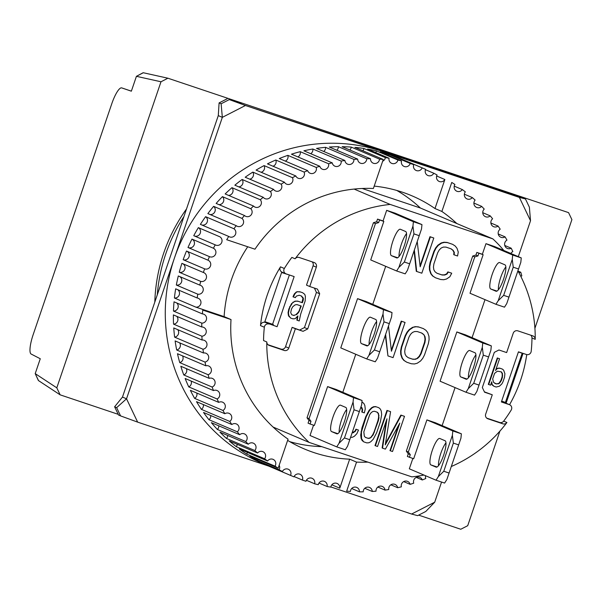 <?xml version="1.0" encoding="UTF-8"?>
<svg xmlns="http://www.w3.org/2000/svg" width="602" height="602" viewBox="0 0 602 602"><rect width="100%" height="100%" fill="white"/><g stroke="black" fill="none" stroke-linecap="round" stroke-linejoin="round"><path stroke-width="0.9" d="M418.646 515.124L460.771 529.256L467.709 525.697L499.908 431.107M118.218 414.327L60.132 394.837L56.799 387.831L160.99 81.774L167.92 78.215L568.559 212.626L571.9 219.632L534.907 328.308M160.99 81.774L136.421 76.319L131.356 91.188L121.724 87.907A18.587 4.387 -71.5 0 0 111.761 103.8L33.133 334.757A18.587 4.387 -71.5 0 0 31.131 354.036L40.266 358.747L35.209 373.624L38.498 380.592L60.132 394.837M167.92 78.215L143.299 72.744L136.421 76.319L142.967 72.812A5.576 1.317 108.5 0 1 143.299 72.744M38.498 380.592A5.576 1.317 108.5 0 1 38.317 380.374L35.209 373.624L56.799 387.831M121.724 87.907A18.587 4.387 -71.5 0 0 121.724 87.9L131.371 91.143L121.724 87.9M397.666 257.761L391.405 255.662A13.936 3.288 108.5 0 1 392.82 241.297A13.936 3.288 108.5 0 1 400.33 229.257A13.936 3.288 108.5 0 1 400.39 229.279L405.658 231.522A13.936 3.288 108.5 0 1 404.198 246.007A13.936 3.288 108.5 0 1 396.733 257.927A13.936 3.288 108.5 0 1 396.673 257.904L396.786 257.942M395.228 213.213L421.957 224.599L421.513 228.978L407.464 270.253L405.191 273.85L396.628 270.975L398.9 267.378L404.363 262.036L413.943 233.892L412.957 226.104L413.393 221.724L386.665 210.339L395.228 213.213M406.546 233.599A13.936 3.288 -71.5 0 0 399.073 256.452M421.957 224.599L413.393 221.724M386.665 210.339L383.022 221.054L383.828 221.393L379.553 219.963L378.65 222.597L376.626 221.739L377.529 219.098L383.053 220.949M383.828 221.393L370.712 259.936L396.628 270.975M421.513 228.978L407.464 270.253M409.495 263.759L404.363 262.036M419.082 235.615L413.943 233.892M391.405 255.662L396.673 257.904M412.957 226.104L398.9 267.378M337.782 433.666L331.529 431.566A13.936 3.288 108.5 0 1 332.936 417.201A13.936 3.288 108.5 0 1 340.454 405.161A13.936 3.288 108.5 0 1 340.506 405.184L345.774 407.426A13.936 3.288 108.5 0 1 344.321 421.912A13.936 3.288 108.5 0 1 336.849 433.831A13.936 3.288 108.5 0 1 336.789 433.809L336.909 433.846M336.157 389.464L362.073 400.503L361.629 404.883L347.58 446.157L345.307 449.754L336.744 446.88L339.024 443.283L344.479 437.94L354.059 409.796L353.073 402.008L353.509 397.629L327.593 386.589L336.157 389.464M346.669 409.503A13.936 3.288 -71.5 0 0 339.189 432.356M362.073 400.503L353.509 397.629M313.537 425.162L310.015 435.494L336.744 446.88M361.629 404.883L347.58 446.157M349.619 439.663L344.479 437.94M359.198 411.52L354.059 409.796M331.529 431.566L336.789 433.809M353.073 402.008L339.024 443.283M496.966 291.082L490.713 288.983A13.936 3.288 108.5 0 1 492.12 274.617A13.936 3.288 108.5 0 1 499.637 262.57A13.936 3.288 108.5 0 1 499.69 262.592L504.958 264.835A13.936 3.288 108.5 0 1 503.505 279.32A13.936 3.288 108.5 0 1 496.033 291.248A13.936 3.288 108.5 0 1 495.973 291.225L496.093 291.263M494.528 246.527L521.257 257.912L520.82 262.291L506.764 303.566L504.491 307.17L495.928 304.296L498.208 300.699L503.663 295.349L513.243 267.205L512.257 259.424L512.701 255.045L485.972 243.659L494.528 246.527M505.853 266.919A13.936 3.288 -71.5 0 0 498.381 289.773M521.257 257.912L512.701 255.045M485.972 243.659L482.322 254.368L483.135 254.714L476.829 252.411L482.36 254.27M483.135 254.714L470.011 293.257L495.928 304.296M520.82 262.291L506.764 303.566M508.803 297.072L503.663 295.349M518.382 268.928L513.243 267.205M490.713 288.983L495.973 291.225M512.257 259.424L498.208 300.699M509.54 404.71A137.527 133.614 113.1 0 0 520.617 380.14A137.527 133.614 113.1 0 0 526.735 354.593M396.816 190.465A137.527 133.614 113.1 0 1 420.392 208.014L492.88 238.896L390.149 204.424A137.527 133.614 -66.9 0 0 295.1 258.792L291.865 257.408A137.527 133.614 113.1 0 0 284.34 268.484A3.717 3.612 113.1 0 0 285.95 273.812L282.105 272.179A3.717 3.612 -66.9 0 1 280.494 266.844A137.527 133.614 113.1 0 0 267.22 295.123A137.527 133.614 113.1 0 0 260.493 325.599A3.717 3.612 -66.9 0 1 265.294 322.409L277.086 326.713L265.294 322.409M390.149 204.424L354.111 189.073M492.88 238.896A137.527 133.614 -66.9 0 1 503.851 250.5M517.893 270.877A137.527 133.614 -66.9 0 1 535.223 339.355L531.98 337.97A3.717 3.612 113.1 0 0 530.761 335.186M501.489 401.654L509.33 404.634L501.376 401.963L518.442 351.831L526.389 354.495A3.717 3.612 113.1 0 0 531.197 351.305A137.527 133.614 113.1 0 0 531.98 337.97M509.33 404.634A3.717 3.612 -66.9 0 1 511.196 410.06A137.527 133.614 113.1 0 1 503.671 421.137L506.907 422.514A3.717 3.612 -66.9 0 1 502.851 423.823L487.906 418.804A3.717 3.612 -66.9 0 1 485.679 414.138L492.27 394.792L484.565 392.203L482.337 387.537L494.31 352.358L498.938 349.988L506.643 352.576L513.228 333.222A3.717 3.612 -66.9 0 1 517.848 330.852L532.793 335.871A3.717 3.612 -66.9 0 1 535.223 339.355M273.097 427.059L309.135 442.41L411.858 476.874A137.527 133.614 113.1 0 0 423.966 475.053M451.297 466.52A137.527 133.614 113.1 0 0 506.907 422.514M295.1 258.792A3.717 3.612 -66.9 0 1 299.164 257.483L314.109 262.495A3.717 3.612 -66.9 0 1 316.328 267.168L309.744 286.514L317.45 289.103L319.677 293.768L307.697 328.948L303.077 331.318L295.371 328.73L288.787 348.084A3.717 3.612 -66.9 0 1 284.167 350.447L269.222 345.435A3.717 3.612 -66.9 0 1 266.791 341.951A137.527 133.614 113.1 0 0 309.135 442.41M266.791 341.951L263.556 340.574A137.527 133.614 113.1 0 1 264.338 327.24A3.717 3.612 -66.9 0 1 269.139 324.049M426.901 419.903L435.457 422.777L461.373 433.816L452.817 430.949L426.901 419.903L413.672 458.762L407.366 456.466L408.261 453.825L406.327 451.116L472.736 256.038L475.934 255.052L476.829 252.411M385.446 443.591L400.879 415.087L404.491 416.336L401.286 415.26L385.235 444.901L390.585 411.67L386.966 410.421L374.993 445.6L377.537 446.496L386.966 418.796L382.533 448.166L382.127 447.993L386.191 421.069M382.533 448.166L385.385 449.122L399.803 423.108L390.374 450.8L389.976 450.627L398.607 425.275M360.974 406.809L362.05 407.938L362.607 409.789L362.201 412.159L361.794 411.986L362.201 409.616L360.914 406.997M352.185 432.635L354.811 431.325L355.932 429.196L358.483 430.091L355.932 429.196M361.922 402.016L362.404 402.219L361.915 402.053M391.323 350.229L401.233 321.129L405.063 322.446L401.632 321.302L391.443 351.244L388.486 326.013M385.626 334.388L387.944 355.91L385.333 335.254M307.02 417.796L309.044 418.661L310.986 421.37L310.09 424.011L308.058 423.146L308.961 420.505L307.02 417.796L373.428 222.725L376.626 221.739M420.068 265.798L429.971 236.691L433.801 238.016L430.377 236.864L420.188 266.806L417.224 241.575M414.372 249.958L416.689 271.472L416.283 271.299L414.078 250.816M409.149 329.625L409.556 329.798L407.396 332.409L405.545 335.961L401.722 347.188L401.022 351.116L401.143 354.495L402.407 358.258L404.183 360.523L406.779 362.223L403.776 360.35L402.001 358.085L400.736 354.322L400.616 350.951L401.323 347.015L405.146 335.788L406.99 332.236L409.149 329.625L412.453 327.398L415.245 326.66L418.352 326.871L423.319 328.579L418.352 326.871M375.957 406.764L373.917 406.914L371.983 407.93L369.538 410.451L366.174 416.825L361.433 431.912L361.539 438.625L363.578 441.77L362.05 440.423L361.132 438.452L360.726 434.975L361.945 427.879L365.768 416.652L369.131 410.278L371.577 407.757L373.518 406.741L375.558 406.591L378.816 407.72L375.558 406.591M454.141 254.849L457.565 256L458.272 252.065L457.008 248.302L455.232 246.037L452.636 244.337L447.497 242.614L444.389 242.403L441.597 243.133L438.294 245.36L436.134 247.971L434.29 251.523L430.468 262.75L429.768 266.686L429.888 270.065L431.152 273.82L432.928 276.085L435.524 277.793L440.656 279.516L443.772 279.727L446.564 278.989L449.86 276.762L451.711 273.21L448.287 272.066L446.947 274.121L444.727 275.039L442.192 275.024L437.052 273.3L435.028 271.788L433.824 269.719L433.448 267.085L433.892 263.902L437.714 252.674L439.309 249.868L441.213 248.009L443.433 247.083L445.969 247.106L451.109 248.829L453.133 250.342L454.337 252.411L454.141 254.849L453.742 254.676L453.931 252.238L452.734 250.169L450.793 248.716M436.962 273.233L441.785 274.851L444.321 274.866L446.541 273.948L447.88 271.893L451.711 273.21M435.524 277.793L432.522 275.912L430.746 273.654L429.482 269.892L429.361 266.513L430.061 262.577L433.884 251.35L435.735 247.798L437.895 245.187L441.191 242.96L443.99 242.23L447.098 242.44L452.636 244.337M285.95 273.812A3.717 3.612 113.1 0 0 286.206 273.918L294.152 276.581L277.086 326.713M268.01 344.735L280.923 349.07A3.717 3.612 113.1 0 0 285.544 346.699L292.136 327.353L295.371 328.73M292.136 327.353L303.077 331.318M299.841 329.934L304.462 327.563L307.697 328.948M319.677 293.768L316.434 292.384L304.462 327.563M314.379 288.065L316.434 292.384M309.744 286.514L306.508 285.137L313.093 265.783A3.717 3.612 113.1 0 0 312.077 261.817M484.399 391.857L492.27 394.792M486.694 418.112L499.607 422.438A3.717 3.612 113.1 0 0 503.671 421.137M475.934 255.052L477.958 255.918L474.76 256.903L472.736 256.038M406.327 451.116L408.352 451.982L474.76 256.903M408.261 453.825L410.286 454.691L408.352 451.982M409.39 457.324L410.286 454.691M442.124 425.614L455.067 387.598M472.066 337.662L485.009 299.645M477.958 255.918L478.853 253.276M400.879 415.087L401.286 415.26M390.585 411.67L386.966 410.421M387.372 410.594L375.4 445.773M390.374 450.8L392.519 451.515L404.491 416.336M362.201 412.159L364.338 412.874L365.256 409.014L364.85 405.537L363.932 403.566L362.404 402.219M350.567 437.383L352.463 437.248L354.405 436.232L356.851 433.711L358.483 430.091M356.339 429.369L355.218 431.499L354.811 431.325M355.218 431.499L353.231 432.462M353.637 432.635L352.102 432.883M362.05 407.938L361.644 407.765M362.607 409.789L362.201 409.616M401.233 321.129L401.632 321.302M387.944 355.91L393.083 357.633L405.063 322.446M377.529 219.098L379.553 219.963M378.65 222.597L375.452 223.583L373.428 222.725M309.044 418.661L375.452 223.583M310.986 421.37L308.961 420.505M310.09 424.011L314.364 425.448L327.593 386.589M342.816 392.301L355.767 354.277M372.758 304.349L385.701 266.325M429.971 236.691L430.377 236.864M416.689 271.472L421.829 273.195L433.801 238.016M407.396 332.409L406.99 332.236M405.545 335.961L405.146 335.788M401.722 347.188L401.323 347.015M401.022 351.116L400.616 350.951M401.143 354.495L400.736 354.322M402.407 358.258L402.001 358.085M404.183 360.523L403.776 360.35M406.779 362.223L411.347 363.758L414.454 363.969L417.246 363.232L420.55 361.004L422.709 358.393L424.553 354.841L428.376 343.614L429.083 339.686L428.955 336.307L427.691 332.545L425.923 330.28L423.319 328.579M418.759 327.044L415.245 326.66M415.651 326.833L412.453 327.398M412.859 327.571L409.556 329.798M363.984 441.943L366.836 442.899L368.875 442.748L370.809 441.733L373.255 439.219L376.619 432.838L380.441 421.611L381.668 414.515L381.262 411.046L380.344 409.067L378.816 407.72M373.917 406.914L373.518 406.741M371.983 407.93L371.577 407.757M369.538 410.451L369.131 410.278M367.807 413.205L367.401 413.032M366.174 416.825L365.768 416.652M362.351 428.052L361.945 427.879M361.433 431.912L361.027 431.747M361.132 435.148L360.726 434.975M361.539 438.625L361.132 438.452M362.457 440.596L362.05 440.423M453.133 250.342L452.734 250.169M454.337 252.411L453.931 252.238M447.497 242.614L447.098 242.44M444.389 242.403L443.99 242.23M441.597 243.133L441.191 242.96M438.294 245.36L437.895 245.187M436.134 247.971L435.735 247.798M434.29 251.523L433.884 251.35M430.468 262.75L430.061 262.577M429.768 266.686L429.361 266.513M429.888 270.065L429.482 269.892M431.152 273.82L430.746 273.654M432.928 276.085L432.522 275.912M448.287 272.066L447.88 271.893M446.947 274.121L446.541 273.948M444.727 275.039L444.321 274.866M442.192 275.024L441.785 274.851M505.477 402.994A3.717 3.612 -66.9 0 1 505.74 403.092L509.585 404.732M294.506 293.641L294.912 293.814L293.4 296.974L292.993 296.801L294.506 293.641L296.921 291.699L299.947 291.797L302.708 292.76L299.947 291.797M290.593 318.052L288.396 315.44L288.065 312.581L288.787 309.15L289.193 309.323L288.463 312.754L288.802 315.614L290.593 318.052L292.948 318.842L295.191 318.676L297.885 315.907L297.268 320.287L296.861 320.121L297.283 316.863M288.787 309.15L291.534 303.649L295.01 301.15L297.644 301.113L301.963 302.565L302.972 298.314L301.233 295.936M488.297 384.347L497.282 357.964L499.562 358.762L497.688 358.13L488.704 384.52L488.297 384.347M495.958 369.335L497.967 368.198L499.66 368.138L502.309 369.064L499.66 368.138M488.704 384.52L490.577 385.145L491.721 381.781L492.082 384.4L493.949 386.281L492.233 385.039L491.33 382.932M465.986 392.248L440.07 381.209L456.843 331.95L465.399 334.825L491.315 345.864L490.878 350.244L476.829 391.518L474.549 395.123L465.986 392.248L468.266 388.651L473.721 383.301L483.308 355.157L482.315 347.377L482.759 342.997L456.843 331.95M357.535 298.637L366.099 301.512L392.015 312.551L391.571 316.93L377.522 358.205L375.249 361.802L366.686 358.927L368.958 355.33L374.421 349.988L384.001 321.844L383.015 314.056L383.451 309.676L357.535 298.637L340.77 347.888L366.686 358.927M405.154 348.332L408.969 337.105L410.564 334.306L412.468 332.439L414.688 331.521L417.231 331.536L421.791 333.072L423.823 334.584L425.027 336.653L425.403 339.28L424.952 342.47L421.129 353.698L419.541 356.497L417.637 358.363L415.41 359.281L412.874 359.266L408.306 357.731L406.282 356.218L405.078 354.149L404.702 351.523L405.154 348.332M369.688 414.673L371.171 412.663L372.751 411.527L374.429 411.256L377.281 412.212L378.455 413.439L378.967 417.78L378.304 420.896L373.105 434.998L370.049 438.143L368.364 438.414L365.512 437.451L364.338 436.224L363.834 431.882L369.688 414.673M273.24 325.072L273.391 324.636L264.827 321.761L281.601 272.51L290.202 275.257M273.391 324.636L272.578 324.29L289.329 275.099M293.964 295.326L293.558 295.153M293.4 296.974L295.364 297.636L296.312 296.116L299.232 295.258L301.587 296.049L302.467 297.23M302.874 297.403L303.378 298.487L302.972 298.314M303.378 298.487L303.212 300.263L302.806 300.089M303.212 300.263L302.37 302.738L301.963 302.565M302.37 302.738L297.644 301.113M298.05 301.286L295.01 301.15M295.416 301.324L292.881 302.272M293.287 302.445L291.534 303.649M291.94 303.822L290.036 306.854L289.63 306.681M289.193 309.323L290.036 306.854M288.463 312.754L288.065 312.581M288.802 315.614L288.396 315.44M289.306 316.705L288.9 316.532M297.433 318.511L297.027 318.338M297.268 320.287L299.232 320.949L300.684 314.101L305.169 300.925L305.395 296.41L304.778 294.37L302.708 292.76M300.353 291.97L296.921 291.699M297.32 291.872L295.853 292.256M296.259 292.429L294.912 293.814M497.282 357.964L497.688 358.13M492.082 384.4L491.676 384.226M492.639 385.212L492.233 385.039M493.949 386.281L496.191 387.033L499.389 386.228L501.842 383.925L502.979 381.803L504.514 377.311L504.905 373.691L503.618 370.132L502.309 369.064M500.059 368.311L497.967 368.198M498.373 368.371L497.026 368.507M497.433 368.68L495.935 369.395M496.304 369.553L495.544 370.554L499.562 358.762M408.216 357.671L412.874 359.266M412.468 359.093L415.41 359.281M415.004 359.108L417.637 358.363M417.231 358.19L419.135 356.324L419.541 356.497M419.135 356.324L420.723 353.524L421.129 353.698M420.723 353.524L424.545 342.297L424.952 342.47M424.545 342.297L424.997 339.107L425.403 339.28M424.997 339.107L424.621 336.48L425.027 336.653M424.621 336.48L423.823 334.584M423.417 334.411L421.475 332.959M365.459 437.398L368.364 438.414M367.957 438.241L370.049 438.143M369.643 437.97L371.63 436.999M371.223 436.834L372.698 434.825L373.105 434.998M372.698 434.825L374.075 431.95L374.482 432.123M374.075 431.95L377.898 420.723L378.304 420.896M377.898 420.723L378.56 417.607L378.967 417.78M378.56 417.607L378.613 415.124L379.019 415.297M378.613 415.124L378.048 413.265L378.455 413.439M378.048 413.265L376.927 412.092M272.578 324.29L264.85 321.694M294.069 315.546L291.714 314.756L290.706 312.588L291.436 309.157L292.67 306.824L295.078 304.875L296.929 304.582L301.248 306.027L298.615 312.483L296.59 314.56L293.663 315.373L296.59 314.56M518.405 351.959L523.01 353.502L506.244 402.761L505.432 402.414L522.175 353.223M501.654 401.143L505.432 402.414M506.244 402.761L501.632 401.21M501.3 380.614L499.592 383.165L496.402 383.971L493.595 382.405L492.677 378.974L494.588 373.36L497.418 371.178L501.353 371.87L502.467 373.496L502.444 377.243L501.3 380.614L500.894 380.441L502.045 377.07L502.444 377.243M291.699 314.718L293.663 315.373M296.192 314.387L298.208 312.31L298.615 312.483M298.208 312.31L299.156 310.798L299.563 310.971M300.827 305.891L299.156 310.798M498.087 383.918L499.592 383.165M499.193 383L500.894 380.441M502.045 377.07L502.241 375.264L502.647 375.437M502.241 375.264L502.068 373.33L502.467 373.496M502.068 373.33L500.984 371.75M494.829 383.406L496.402 383.971M495.995 383.798L497.688 383.745M186.515 208.962A163.548 158.89 113.1 0 0 163.684 253.186A163.548 158.89 113.1 0 0 154.804 302.091M157.28 294.845A163.548 158.89 -66.9 0 1 165.708 254.044A163.548 158.89 -66.9 0 1 183.934 216.539M367.845 462.11A137.527 133.614 -66.9 0 1 356.542 462.11L349.664 459.175A137.527 133.614 -66.9 0 1 304.183 448.889A137.527 133.614 -66.9 0 1 287.636 440.393M279.155 465.278A4.643 4.515 -66.9 0 1 279.102 469.763L257.641 460.62A167.266 162.502 -66.9 0 1 249.83 456.083L278.169 468.16L288.057 439.136A137.527 133.614 -66.9 0 1 231.01 319.557L224.125 316.622A137.527 133.614 -66.9 0 1 231.386 279.855A137.527 133.614 -66.9 0 1 247.738 246.767M289.788 441.672A137.527 133.614 113.1 0 0 321.754 446.646M279.102 469.763A167.266 162.502 113.1 0 0 282.406 471.501A4.643 4.515 -66.9 0 1 288.268 469.229A4.643 4.515 -66.9 0 1 290.555 475.392A167.266 162.502 113.1 0 0 292.527 476.25L262.961 463.653A167.266 162.502 -66.9 0 1 174.429 258.07A167.266 162.502 -66.9 0 1 394.077 155.888L423.642 168.485A167.266 162.502 113.1 0 0 422.183 167.875A4.643 4.515 -66.9 0 1 416.163 170.479A4.643 4.515 -66.9 0 1 413.747 164.655A167.266 162.502 113.1 0 0 410.203 163.466A4.643 4.515 -66.9 0 1 404.062 166.423A4.643 4.515 -66.9 0 1 401.534 160.945A167.266 162.502 113.1 0 0 397.907 160.042A4.643 4.515 -66.9 0 1 391.669 163.345A4.643 4.515 -66.9 0 1 389.05 158.228A167.266 162.502 113.1 0 0 385.363 157.626A4.643 4.515 -66.9 0 1 382.669 161.223M204.62 268.853L183.159 259.71A167.266 162.502 -66.9 0 1 186.485 251.034L207.946 260.177A4.643 4.515 -66.9 0 1 210.422 266.152A4.643 4.515 -66.9 0 1 204.62 268.853A167.266 162.502 113.1 0 0 203.988 270.667A167.266 162.502 113.1 0 0 203.378 272.488A4.643 4.515 -66.9 0 1 206.253 278.41A4.643 4.515 -66.9 0 1 200.729 281.39A167.266 162.502 113.1 0 0 199.766 285.107A4.643 4.515 -66.9 0 1 203.047 290.947A4.643 4.515 -66.9 0 1 197.802 294.182A167.266 162.502 113.1 0 0 197.132 297.96A4.643 4.515 -66.9 0 1 200.812 303.671A4.643 4.515 -66.9 0 1 195.891 307.148L224.125 316.622M209.458 256.64L187.997 247.497A167.266 162.502 -66.9 0 1 191.978 239.107L213.439 248.25A4.643 4.515 -66.9 0 1 215.493 254.3A4.643 4.515 -66.9 0 1 209.458 256.64A167.266 162.502 113.1 0 0 207.946 260.177M215.215 244.841L193.754 235.698A167.266 162.502 -66.9 0 1 198.359 227.631L219.843 236.789A4.643 4.515 -66.9 0 1 215.644 245.052A4.643 4.515 -66.9 0 1 215.215 244.841A167.266 162.502 113.1 0 0 213.439 248.25M226.706 239.709A167.266 162.502 -66.9 0 1 228.737 236.443L200.391 224.373A167.266 162.502 -66.9 0 1 205.598 216.682L233.945 228.76A167.266 162.502 -66.9 0 1 236.217 225.667L207.871 213.59A167.266 162.502 -66.9 0 1 213.642 206.335L241.989 218.413A167.266 162.502 -66.9 0 1 244.487 215.508L216.141 203.431A167.266 162.502 -66.9 0 1 222.447 196.643L250.786 208.721A167.266 162.502 -66.9 0 1 253.502 206.019L225.156 193.942A167.266 162.502 -66.9 0 1 231.951 187.673L260.297 199.751A167.266 162.502 -66.9 0 1 263.202 197.268L234.855 185.19A167.266 162.502 -66.9 0 1 242.102 179.471L270.448 191.549A167.266 162.502 -66.9 0 1 273.534 189.306L245.187 177.229A167.266 162.502 -66.9 0 1 252.832 172.104L281.179 184.174A167.266 162.502 -66.9 0 1 284.422 182.18L256.076 170.103A167.266 162.502 -66.9 0 1 264.082 165.595L292.429 177.673A167.266 162.502 -66.9 0 1 295.808 175.942L267.469 163.864A167.266 162.502 -66.9 0 1 275.784 160.004L304.13 172.082A167.266 162.502 -66.9 0 1 307.63 170.622L279.283 158.544A167.266 162.502 -66.9 0 1 287.854 155.354L316.2 167.431A167.266 162.502 -66.9 0 1 319.797 166.257L291.451 154.18A167.266 162.502 -66.9 0 1 300.232 151.681L328.572 163.759A167.266 162.502 -66.9 0 1 332.244 162.871L303.897 150.793A167.266 162.502 -66.9 0 1 312.829 149.003L341.176 161.08A167.266 162.502 -66.9 0 1 344.893 160.486L316.547 148.408A167.266 162.502 -66.9 0 1 325.569 147.332L353.916 159.41A167.266 162.502 -66.9 0 1 357.663 159.116L329.317 147.038A167.266 162.502 -66.9 0 1 338.384 146.692L366.731 158.762A167.266 162.502 -66.9 0 1 370.478 158.77L342.132 146.692A167.266 162.502 -66.9 0 1 351.184 147.076L379.531 159.146A167.266 162.502 -66.9 0 1 383.263 159.455L354.917 147.377A167.266 162.502 -66.9 0 1 363.901 148.476L385.363 157.626M389.05 158.228L367.589 149.085A167.266 162.502 -66.9 0 1 376.446 150.899L397.907 160.042M401.534 160.945L380.073 151.802A167.266 162.502 -66.9 0 1 388.741 154.323L410.203 163.466M413.747 164.655L392.278 155.512A167.266 162.502 -66.9 0 1 400.714 158.725L422.183 167.875M425.471 169.696L433.764 173.225A4.643 4.515 -66.9 0 1 425.433 169.787A4.643 4.515 -66.9 0 1 425.614 169.343A167.266 162.502 113.1 0 0 423.642 168.485M436.646 175.995L444.863 179.524A4.643 4.515 -66.9 0 1 436.721 175.746A4.643 4.515 -66.9 0 1 437.067 174.971A167.266 162.502 113.1 0 0 433.764 173.225M374.196 186.108A137.527 133.614 -66.9 0 1 411.986 195.838A137.527 133.614 -66.9 0 1 434.99 208.533L441.876 211.46L451.748 182.459A167.266 162.502 -66.9 0 1 454.916 184.438A4.643 4.515 -66.9 0 0 456.843 191.24A4.643 4.515 -66.9 0 0 462.344 189.592A167.266 162.502 -66.9 0 1 465.323 191.842A4.643 4.515 -66.9 0 0 467.039 198.938A4.643 4.515 -66.9 0 0 472.322 197.584A167.266 162.502 -66.9 0 1 475.121 200.075A4.643 4.515 -66.9 0 0 476.603 207.449A4.643 4.515 -66.9 0 0 481.638 206.366A167.266 162.502 -66.9 0 1 484.234 209.075A4.643 4.515 -66.9 0 0 485.46 216.705A4.643 4.515 -66.9 0 0 490.239 215.877A167.266 162.502 -66.9 0 1 492.609 218.789A4.643 4.515 -66.9 0 0 493.565 226.661A4.643 4.515 -66.9 0 0 498.065 226.066A167.266 162.502 -66.9 0 1 500.202 229.166A4.643 4.515 -66.9 0 0 500.864 237.256A4.643 4.515 -66.9 0 0 505.07 236.864A167.266 162.502 -66.9 0 1 506.959 240.13A4.643 4.515 -66.9 0 0 507.32 248.415A4.643 4.515 -66.9 0 0 511.211 248.212A167.266 162.502 -66.9 0 1 512.836 251.621A4.643 4.515 -66.9 0 0 510.835 253.472M454.224 186.131L462.344 189.592M464.36 194.19L472.322 197.584M473.894 203.062L481.638 206.366M482.751 212.687L490.239 215.877M490.878 223.003L498.065 226.066M498.238 233.952L505.07 236.864M504.769 245.465L511.211 248.212M518.006 271.081L520.76 272.255A167.266 162.502 -66.9 0 1 521.836 275.897A4.643 4.515 -66.9 0 0 520.798 276.356M292.527 476.25A167.266 162.502 113.1 0 0 293.987 476.859A4.643 4.515 -66.9 0 1 299.999 474.256A4.643 4.515 -66.9 0 1 302.422 480.072A167.266 162.502 113.1 0 0 305.959 481.261A4.643 4.515 -66.9 0 1 312.099 478.312A4.643 4.515 -66.9 0 1 314.635 483.79L306.395 480.276M314.635 483.79A167.266 162.502 113.1 0 0 318.262 484.685A4.643 4.515 -66.9 0 1 324.493 481.382A4.643 4.515 -66.9 0 1 327.112 486.506L318.985 483.045M327.112 486.506A167.266 162.502 113.1 0 0 330.807 487.108A4.643 4.515 -66.9 0 1 337.105 483.451A4.643 4.515 -66.9 0 1 339.784 488.184L331.815 484.813M346.669 491.142A167.266 162.502 -66.9 0 0 350.402 491.45A4.643 4.515 -66.9 0 1 356.745 487.424A4.643 4.515 -66.9 0 1 359.454 491.826L351.696 488.523M359.454 491.826A167.266 162.502 -66.9 0 0 363.202 491.834A4.643 4.515 -66.9 0 1 369.56 487.447A4.643 4.515 -66.9 0 1 372.269 491.48L364.767 488.29M372.269 491.48A167.266 162.502 -66.9 0 0 376.017 491.187A4.643 4.515 -66.9 0 1 382.353 486.439A4.643 4.515 -66.9 0 1 385.039 490.111L377.845 487.048M385.039 490.111A167.266 162.502 -66.9 0 0 388.757 489.524A4.643 4.515 -66.9 0 1 395.055 484.414A4.643 4.515 -66.9 0 1 397.689 487.725L390.841 484.813M397.689 487.725A167.266 162.502 -66.9 0 0 401.361 486.837A4.643 4.515 -66.9 0 1 407.584 481.382A4.643 4.515 -66.9 0 1 410.135 484.347L403.679 481.592M410.135 484.347A167.266 162.502 -66.9 0 0 413.732 483.165A4.643 4.515 -66.9 0 1 419.857 477.356A4.643 4.515 -66.9 0 1 422.303 479.975L416.275 477.409M226.728 239.724L254.962 249.19A137.527 133.614 -66.9 0 1 373.39 188.486L383.263 159.455M441.876 211.46A137.527 133.614 -66.9 0 1 456.835 223.538M195.891 307.148L174.407 298.005A167.266 162.502 -66.9 0 1 175.671 288.817L197.132 297.96M231.01 319.557L202.776 310.083A167.266 162.502 -66.9 0 0 202.37 313.898A4.643 4.515 -66.9 0 1 206.448 319.474A4.643 4.515 -66.9 0 1 201.813 323.139L173.466 311.061A167.266 162.502 -66.9 0 1 174.031 301.82L202.37 313.898M201.73 326.969A4.643 4.515 -66.9 0 1 206.2 332.372A4.643 4.515 -66.9 0 1 201.888 336.209L173.542 324.132A167.266 162.502 -66.9 0 1 173.384 314.891L201.73 326.969A167.266 162.502 -66.9 0 1 201.813 323.139M202.099 340.025A4.643 4.515 -66.9 0 1 206.945 345.232A4.643 4.515 -66.9 0 1 202.964 349.213L174.618 337.143A167.266 162.502 -66.9 0 1 173.752 327.947L202.099 340.025A167.266 162.502 -66.9 0 1 201.888 336.209M203.468 352.998A4.643 4.515 -66.9 0 1 208.691 357.972A4.643 4.515 -66.9 0 1 205.034 362.073L176.687 349.995A167.266 162.502 -66.9 0 1 175.122 340.92L203.468 352.998A167.266 162.502 -66.9 0 1 202.964 349.213M205.831 365.798A4.643 4.515 -66.9 0 1 211.422 370.508A4.643 4.515 -66.9 0 1 208.096 374.7L179.75 362.63A167.266 162.502 -66.9 0 1 177.485 353.72L205.831 365.798A167.266 162.502 -66.9 0 1 205.034 362.073M209.172 378.342A4.643 4.515 -66.9 0 1 215.125 382.774A4.643 4.515 -66.9 0 1 212.122 387.033L183.776 374.956A167.266 162.502 -66.9 0 1 180.833 366.272L209.172 378.342A167.266 162.502 -66.9 0 1 208.096 374.7M213.484 390.57A4.643 4.515 -66.9 0 1 219.768 394.679A4.643 4.515 -66.9 0 1 217.096 398.976L188.75 386.898A167.266 162.502 -66.9 0 1 185.138 378.492L213.484 390.57A167.266 162.502 -66.9 0 1 212.122 387.033M218.722 402.384A4.643 4.515 -66.9 0 1 225.321 406.154A4.643 4.515 -66.9 0 1 222.973 410.466L194.627 398.389A167.266 162.502 -66.9 0 1 190.375 390.314L218.722 402.384A167.266 162.502 -66.9 0 1 217.096 398.976M224.862 413.732A4.643 4.515 -66.9 0 1 231.762 417.133A4.643 4.515 -66.9 0 1 229.731 421.43L201.384 409.36A167.266 162.502 -66.9 0 1 196.515 401.654L224.862 413.732A167.266 162.502 -66.9 0 1 222.973 410.466M231.868 424.53A4.643 4.515 -66.9 0 1 236.368 423.936A4.643 4.515 -66.9 0 1 237.323 431.807L208.977 419.729A167.266 162.502 -66.9 0 1 203.521 412.453L231.868 424.53A167.266 162.502 -66.9 0 1 229.731 421.43M239.694 434.719A4.643 4.515 -66.9 0 1 244.472 433.892A4.643 4.515 -66.9 0 1 245.699 441.522L217.352 429.444A167.266 162.502 -66.9 0 1 211.347 422.642L239.694 434.719A167.266 162.502 -66.9 0 1 237.323 431.807M248.295 444.231A4.643 4.515 -66.9 0 1 253.329 443.155A4.643 4.515 -66.9 0 1 254.812 450.522L226.472 438.444A167.266 162.502 -66.9 0 1 219.948 432.161L248.295 444.231A167.266 162.502 -66.9 0 1 245.699 441.522M257.611 453.013A4.643 4.515 -66.9 0 1 262.893 451.658A4.643 4.515 -66.9 0 1 264.609 458.754L236.262 446.676A167.266 162.502 -66.9 0 1 229.264 440.935L257.611 453.013A167.266 162.502 -66.9 0 1 254.812 450.522M267.589 461.004A4.643 4.515 -66.9 0 1 273.09 459.364A4.643 4.515 -66.9 0 1 275.016 466.159L246.669 454.081A167.266 162.502 -66.9 0 1 239.25 448.926L267.589 461.004A167.266 162.502 -66.9 0 1 264.609 458.754M278.169 468.16A167.266 162.502 -66.9 0 1 275.016 466.159M339.784 488.184L349.664 459.175M356.542 462.11L346.669 491.119M425.561 475.731A4.643 4.515 -66.9 0 0 425.802 478.515A167.266 162.502 -66.9 0 1 422.303 479.975M520.76 272.255A4.643 4.515 -66.9 0 1 518.781 272.488M434.99 208.533L444.863 179.524M379.531 159.146A4.643 4.515 -66.9 0 1 373.187 163.172A4.643 4.515 -66.9 0 1 370.478 158.77M366.731 158.762A4.643 4.515 -66.9 0 1 360.372 163.15A4.643 4.515 -66.9 0 1 357.663 159.116M353.916 159.41A4.643 4.515 -66.9 0 1 347.58 164.158A4.643 4.515 -66.9 0 1 344.893 160.486M341.176 161.08A4.643 4.515 -66.9 0 1 334.878 166.182A4.643 4.515 -66.9 0 1 332.244 162.871M328.572 163.759A4.643 4.515 -66.9 0 1 322.348 169.215A4.643 4.515 -66.9 0 1 319.797 166.257M316.2 167.431A4.643 4.515 -66.9 0 1 310.075 173.241A4.643 4.515 -66.9 0 1 307.63 170.622M304.13 172.082A4.643 4.515 -66.9 0 1 298.125 178.23A4.643 4.515 -66.9 0 1 295.808 175.942M292.429 177.673A4.643 4.515 -66.9 0 1 286.575 184.144A4.643 4.515 -66.9 0 1 284.422 182.18M281.179 184.174A4.643 4.515 -66.9 0 1 275.498 190.962A4.643 4.515 -66.9 0 1 273.534 189.306M270.448 191.549A4.643 4.515 -66.9 0 1 264.963 198.63A4.643 4.515 -66.9 0 1 263.202 197.268M260.297 199.751A4.643 4.515 -66.9 0 1 255.037 207.111A4.643 4.515 -66.9 0 1 253.502 206.019M250.786 208.721A4.643 4.515 -66.9 0 1 245.774 216.344A4.643 4.515 -66.9 0 1 244.487 215.508M241.989 218.413A4.643 4.515 -66.9 0 1 237.233 226.277A4.643 4.515 -66.9 0 1 236.217 225.667M233.945 228.76A4.643 4.515 -66.9 0 1 229.467 236.842A4.643 4.515 -66.9 0 1 228.737 236.443M302.422 480.072L294.13 476.543M290.555 475.392L269.086 466.249A167.266 162.502 -66.9 0 1 260.944 462.359L282.406 471.501M197.802 294.182L176.341 285.039A167.266 162.502 -66.9 0 1 178.305 275.964L199.766 285.107M200.729 281.39L179.268 272.247A167.266 162.502 -66.9 0 1 181.917 263.345L203.378 272.488M179.268 272.247A4.643 4.515 113.1 0 0 182.767 263.706M176.341 285.039A4.643 4.515 113.1 0 0 179.802 276.604M174.407 298.005A4.643 4.515 113.1 0 0 177.801 289.728M173.466 311.061A4.643 4.515 113.1 0 0 176.777 302.994M173.542 324.132A4.643 4.515 113.1 0 0 176.747 316.321M174.618 337.143A4.643 4.515 113.1 0 0 177.695 329.633M176.687 349.995A4.643 4.515 113.1 0 0 179.622 342.839M179.75 362.63A4.643 4.515 113.1 0 0 182.526 355.865M183.776 374.956A4.643 4.515 113.1 0 0 186.372 368.627M188.75 386.898A4.643 4.515 113.1 0 0 191.143 381.051M194.627 398.389A4.643 4.515 113.1 0 0 196.816 393.053M201.384 409.36A4.643 4.515 113.1 0 0 203.348 404.567M208.977 419.729A4.643 4.515 113.1 0 0 210.708 415.515M217.352 429.444A4.643 4.515 113.1 0 0 218.835 425.832M226.472 438.444A4.643 4.515 113.1 0 0 227.691 435.457M236.262 446.676A4.643 4.515 113.1 0 0 237.226 444.329M246.669 454.081A4.643 4.515 113.1 0 0 247.369 452.388M257.641 460.62A4.643 4.515 113.1 0 0 258.055 459.589M388.305 155.308A4.643 4.515 113.1 0 0 388.741 154.323M375.716 152.547A4.643 4.515 113.1 0 0 376.446 150.899M362.886 150.771A4.643 4.515 113.1 0 0 363.901 148.476M349.89 150.003A4.643 4.515 113.1 0 0 351.184 147.076M336.819 150.237A4.643 4.515 113.1 0 0 338.384 146.692M323.741 151.471A4.643 4.515 113.1 0 0 325.569 147.332M310.745 153.713A4.643 4.515 113.1 0 0 312.829 149.003M297.907 156.934A4.643 4.515 113.1 0 0 300.232 151.681M285.31 161.11A4.643 4.515 113.1 0 0 287.854 155.354M273.03 166.235A4.643 4.515 113.1 0 0 275.784 160.004M261.14 172.262A4.643 4.515 113.1 0 0 264.082 165.595M249.717 179.163A4.643 4.515 113.1 0 0 252.832 172.104M238.828 186.883A4.643 4.515 113.1 0 0 242.102 179.471M228.542 195.387A4.643 4.515 113.1 0 0 231.951 187.673M218.917 204.612A4.643 4.515 113.1 0 0 222.447 196.643M210.03 214.515A4.643 4.515 113.1 0 0 213.642 206.335M201.911 225.02A4.643 4.515 113.1 0 0 205.598 216.682M194.634 236.067A4.643 4.515 113.1 0 0 198.359 227.631M188.223 247.595A4.643 4.515 113.1 0 0 194.062 245.104A4.643 4.515 113.1 0 0 191.978 239.107M183.159 259.71A4.643 4.515 113.1 0 0 188.938 257.062A4.643 4.515 113.1 0 0 186.68 251.117M367.724 345.714L361.463 343.614A13.936 3.288 108.5 0 1 362.878 329.249A13.936 3.288 108.5 0 1 370.388 317.209A13.936 3.288 108.5 0 1 370.448 317.231L375.716 319.474A13.936 3.288 108.5 0 1 374.256 333.959A13.936 3.288 108.5 0 1 366.791 345.879A13.936 3.288 108.5 0 1 366.731 345.857L366.851 345.894M376.611 321.551A13.936 3.288 -71.5 0 0 369.131 344.404M392.015 312.551L383.451 309.676M391.571 316.93L377.522 358.205M379.553 351.711L374.421 349.988M389.14 323.567L384.001 321.844M361.463 343.614L366.731 345.857M383.015 314.056L368.958 355.33M268.71 466.098L137.655 422.13L126.525 398.795L222.334 117.352L245.443 105.5L519.383 197.411L530.52 220.746L518.299 256.655M441.567 482.051L434.704 502.196L411.595 514.04L330.829 486.943M420.392 208.014L362.186 188.486M137.655 422.13L120.581 415.899L116.645 407.652L114.621 406.786L122.477 397.072L218.285 115.622L219.098 102.912L221.122 103.777L229.294 99.586L245.443 105.5L523.416 198.081L525.441 198.946L529.376 207.193L530.52 220.746M116.645 407.652L126.525 398.795L122.477 397.072M434.704 502.196L425.795 511.459L417.63 515.643L411.595 514.04M515.335 195.688L519.383 197.411L525.441 198.946M218.285 115.622L222.334 117.352L221.122 103.777M114.621 406.786L118.556 415.041L120.581 415.899M229.294 99.586L241.394 103.777M227.27 98.72L219.098 102.912M467.024 379.034L460.771 376.935A13.936 3.288 108.5 0 1 462.185 362.57A13.936 3.288 108.5 0 1 469.695 350.522A13.936 3.288 108.5 0 1 469.756 350.545L475.016 352.787A13.936 3.288 108.5 0 1 473.563 367.273A13.936 3.288 108.5 0 1 466.091 379.2A13.936 3.288 108.5 0 1 466.031 379.177L466.151 379.215M475.911 354.871A13.936 3.288 -71.5 0 0 468.439 377.725M491.315 345.864L482.759 342.997M490.878 350.244L476.829 391.518M478.861 385.024L473.721 383.301M488.44 356.881L483.308 355.157M460.771 376.935L466.031 379.177M482.315 347.377L468.266 388.651M437.082 466.986L430.829 464.887A13.936 3.288 108.5 0 1 432.244 450.522A13.936 3.288 108.5 0 1 439.753 438.474A13.936 3.288 108.5 0 1 439.814 438.497L445.074 440.739A13.936 3.288 108.5 0 1 443.621 455.225A13.936 3.288 108.5 0 1 436.149 467.152A13.936 3.288 108.5 0 1 436.096 467.129L436.209 467.167M461.373 433.816L460.936 438.196L446.887 479.47L444.607 483.075L436.051 480.2L438.324 476.603L443.779 471.253L453.366 443.11L452.373 435.329L452.817 430.949M445.969 442.824A13.936 3.288 -71.5 0 0 438.497 465.677M412.837 458.483L409.322 468.815L436.051 480.2M460.936 438.196L446.887 479.47M448.919 472.976L443.779 471.253M458.498 444.833L453.366 443.11M430.829 464.887L436.096 467.129M452.373 435.329L438.324 476.603M280.494 266.844L284.34 268.484M264.338 327.24L260.493 325.599M268.71 345.217L269.222 345.435M280.923 349.07L284.167 350.447M285.544 346.699L288.787 348.084M313.093 265.783L316.328 267.168M487.394 418.593L487.906 418.804M499.607 422.438L502.851 423.823"/></g></svg>
